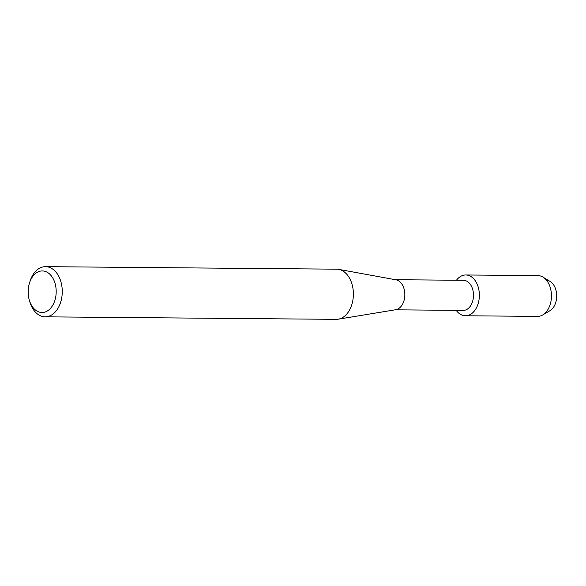 <?xml version="1.0" encoding="UTF-8"?>
<svg xmlns="http://www.w3.org/2000/svg" width="586" height="586" viewBox="0 0 586 586"><rect width="100%" height="100%" fill="white"/><g stroke="black" fill="none" stroke-linecap="round" stroke-linejoin="round"><path stroke-width="0.88" d="M395.411 279.712L463.467 280.298A15.053 10.152 90.5 0 1 473.444 293.842A15.053 10.152 90.5 0 1 465.357 310.082A15.053 10.152 90.5 0 1 463.204 310.404L395.147 309.818M468.346 315.327A20.393 13.749 90.5 0 1 456.208 310.346A20.393 13.749 90.5 0 0 465.438 315.766A20.393 13.749 90.5 0 0 468.346 315.327A20.393 13.749 90.5 0 0 479.092 291.176A20.393 13.749 90.5 0 0 462.881 275.413A20.393 13.749 90.5 0 1 465.789 274.981A20.393 13.749 90.5 0 1 479.304 293.322A20.393 13.749 90.5 0 1 468.346 315.327M456.465 280.24A20.393 13.749 90.5 0 1 462.881 275.413A20.393 13.749 90.5 0 0 456.465 280.24M29.447 283.133L29.989 281.383A25.088 16.913 90.5 0 1 41.987 267.194A25.088 16.913 90.5 0 1 45.562 266.659L336.679 269.172A25.088 16.913 90.5 0 1 338.642 269.355L395.997 279.822A15.053 10.152 90.5 0 1 404.831 294.121A15.053 10.152 90.5 0 1 396.707 309.489A15.053 10.152 90.5 0 1 395.74 309.723L338.217 319.194A25.088 16.913 90.5 0 1 336.247 319.341L45.129 316.828A25.088 16.913 90.5 0 1 29.813 301.834L29.3 300.076A20.788 14.02 90.5 0 1 29.447 283.133A20.788 14.02 90.5 0 1 39.387 271.377A20.788 14.02 90.5 0 1 55.912 287.44A20.788 14.02 90.5 0 1 44.961 312.06A20.788 14.02 90.5 0 1 29.3 300.076M338.642 269.355A25.088 16.913 90.5 0 1 353.373 293.19A25.088 16.913 90.5 0 1 339.829 318.806A25.088 16.913 90.5 0 1 338.217 319.194M45.562 266.659A25.088 16.913 90.5 0 1 62.189 289.22A25.088 16.913 90.5 0 1 48.711 316.294A25.088 16.913 90.5 0 1 45.129 316.828M546.57 280.313A15.771 10.636 90.5 0 1 556.671 294.751A15.771 10.636 90.5 0 1 548.181 311.496M465.789 274.981L537.882 275.603A20.393 13.749 90.5 0 1 542.995 277.119L550.159 281.47A15.771 10.636 90.5 0 1 556.7 296.157A15.771 10.636 90.5 0 1 549.902 310.734L542.665 314.96A20.393 13.749 90.5 0 1 540.438 315.949A20.393 13.749 90.5 0 1 537.53 316.389L465.438 315.766M542.995 277.119A20.393 13.749 90.5 0 1 551.455 296.113A20.393 13.749 90.5 0 1 542.665 314.96"/></g></svg>
